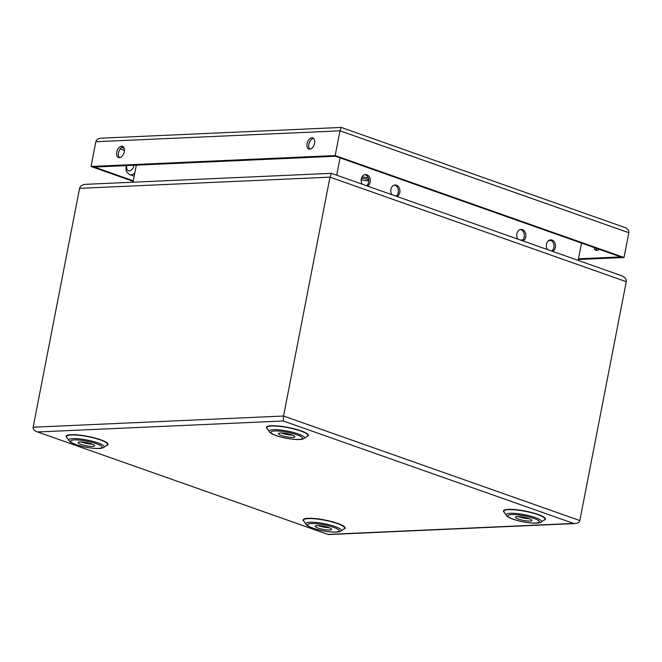 <?xml version="1.0" encoding="UTF-8"?>
<svg xmlns="http://www.w3.org/2000/svg" width="662" height="662" viewBox="0 0 662 662"><rect width="100%" height="100%" fill="white"/><g stroke="black" fill="none" stroke-linecap="round" stroke-linejoin="round"><path stroke-width="0.99" d="M331.381 173.345L85.712 184.326C82.295 184.624 80.251 185.964 79.581 188.339L33.15 427.213C32.951 429.142 34.101 430.606 36.592 431.624L328.393 534.565L575.295 523.534C577.827 523.311 579.341 522.318 579.838 520.555L626.269 281.681C626.525 279.083 624.969 277.105 621.61 275.731L331.439 173.353L329.99 177.151L626.269 281.681M33.15 427.213L283.559 416.026L283.278 420.991L573.631 523.427L575.295 523.534M578.158 260.398L581.526 243.078M579.838 520.555L283.559 416.026L329.99 177.151L79.581 188.339M292.488 435.157A8.391 1.589 11 0 1 281.789 433.163A8.391 1.589 11 0 1 281.284 432.981M281.35 435.447A8.391 1.589 11 0 1 278.429 433.61A8.391 1.589 11 0 1 286.969 433.651A8.391 1.589 11 0 1 294.904 436.812A8.391 1.589 11 0 1 289.997 437.309A8.391 1.589 11 0 1 281.35 435.447M529.509 518.785A8.391 1.589 11 0 1 518.809 516.79A8.391 1.589 11 0 1 518.305 516.6M518.363 519.074A8.391 1.589 11 0 1 515.45 517.229A8.391 1.589 11 0 1 523.99 517.279A8.391 1.589 11 0 1 531.925 520.431A8.391 1.589 11 0 1 527.018 520.936A8.391 1.589 11 0 1 518.363 519.074M92.159 444.111A8.391 1.589 11 0 1 81.459 442.117A8.391 1.589 11 0 1 80.954 441.926M81.012 444.401A8.391 1.589 11 0 1 78.099 442.564A8.391 1.589 11 0 1 86.639 442.605A8.391 1.589 11 0 1 94.575 445.766A8.391 1.589 11 0 1 89.668 446.262A8.391 1.589 11 0 1 81.012 444.401M329.18 527.73A8.391 1.589 11 0 1 318.48 525.744A8.391 1.589 11 0 1 317.975 525.554M318.033 528.028A8.391 1.589 11 0 1 315.12 526.182A8.391 1.589 11 0 1 323.66 526.232A8.391 1.589 11 0 1 331.596 529.385A8.391 1.589 11 0 1 326.689 529.89A8.391 1.589 11 0 1 318.033 528.028M362.28 184.235A5.925 4.576 -92.6 0 1 361.526 178.037A5.925 4.576 -92.6 0 1 365.482 174.553A5.925 4.576 -92.6 0 1 370.224 179.352A5.925 4.576 -92.6 0 1 367.393 186.039M391.912 194.686A5.925 4.576 -92.6 0 1 391.159 188.488A5.925 4.576 -92.6 0 1 395.115 185.004A5.925 4.576 -92.6 0 1 399.856 189.804A5.925 4.576 -92.6 0 1 397.026 196.49M517.825 239.114A5.925 4.576 -92.6 0 1 517.072 232.916A5.925 4.576 -92.6 0 1 521.027 229.424A5.925 4.576 -92.6 0 1 525.769 234.232A5.925 4.576 -92.6 0 1 522.939 240.918M547.457 249.566A5.925 4.576 -92.6 0 1 546.696 243.368A5.925 4.576 -92.6 0 1 550.652 239.884A5.925 4.576 -92.6 0 1 555.393 244.683A5.925 4.576 -92.6 0 1 552.571 251.37M340.061 157.887L336.693 175.207M364.737 174.66A5.925 4.576 -92.6 0 1 368.726 179.452A5.925 4.576 -92.6 0 1 366.533 185.732M394.362 185.12A5.925 4.576 -92.6 0 1 398.358 189.903A5.925 4.576 -92.6 0 1 396.157 196.184M520.282 229.54A5.925 4.576 -92.6 0 1 524.271 234.331A5.925 4.576 -92.6 0 1 522.07 240.612M549.907 239.992A5.925 4.576 -92.6 0 1 553.895 244.783A5.925 4.576 -92.6 0 1 551.703 251.063M133.021 182.207L136.331 165.152M341.261 127.443L339.978 130.819L628.842 232.734C629.074 230.426 627.692 228.663 624.705 227.447L341.261 127.443M341.211 127.435L101.278 138.159C98.233 138.424 96.42 139.616 95.825 141.734L91.017 166.476L335.171 155.562L339.978 130.819L95.825 141.734M313.631 138.366A5.925 3.591 -70.6 0 0 308.856 144.242A5.925 3.591 -70.6 0 0 309.824 149.149M123.314 146.873A5.925 3.591 -70.6 0 0 118.548 152.74A5.925 3.591 -70.6 0 0 119.508 157.655M133.294 180.792L94.294 167.031L335.444 156.257L620.757 256.922L578.464 258.809M594.079 247.514A5.925 3.591 -70.6 0 0 595.957 250.319A5.925 3.591 -70.6 0 0 599.176 249.309M307.085 143.613A5.925 3.591 -70.6 0 0 308.864 149.033A5.925 3.591 -70.6 0 0 314.227 144.639A5.925 3.591 -70.6 0 0 312.812 137.853A5.925 3.591 -70.6 0 0 307.085 143.613M116.769 152.111A5.925 3.591 -70.6 0 0 118.548 157.531A5.925 3.591 -70.6 0 0 123.91 153.145A5.925 3.591 -70.6 0 0 122.495 146.36A5.925 3.591 -70.6 0 0 116.769 152.111M595.858 248.134A5.925 3.591 -70.6 0 0 596.917 250.435M578.331 259.521L624.034 257.485L628.842 232.734M91.017 166.476L133.186 181.355M335.171 155.562L624.034 257.485M368.42 178.219A5.925 1.117 -169 0 0 368.279 178.169A5.925 1.117 -169 0 0 362.056 176.845M368.808 180.147A4.708 0.894 -169 0 0 367.286 179.377A4.708 0.894 -169 0 0 361.46 178.26M361.204 179.601A4.708 0.894 -169 0 0 368.8 180.56A4.708 0.894 -169 0 0 368.825 180.544L368.825 180.544M520.398 240.025L522.848 239.909M548.541 240.662L551.322 240.538M267.407 428.91A21.366 4.038 11 0 1 288.177 427.437A21.366 4.038 11 0 1 306.878 436.581M504.427 512.537A21.366 4.038 11 0 1 525.198 511.064A21.366 4.038 11 0 1 543.899 520.208M67.077 437.863A21.366 4.038 11 0 1 87.847 436.39A21.366 4.038 11 0 1 106.549 445.534M304.098 521.482A21.366 4.038 11 0 1 324.868 520.009A21.366 4.038 11 0 1 343.57 529.161M328.22 534.391L573.631 523.427M37.875 431.955L283.278 420.991M276.501 435.662A16.029 3.029 11 0 1 281.333 431.31A16.029 3.029 11 0 1 302.162 438.658A16.029 3.029 11 0 1 276.501 435.662M269.376 431.707A17.982 3.401 11 0 1 287.465 431.094A17.982 3.401 11 0 1 304.015 438.434L307.408 436.241A20.952 3.964 11 0 0 288.127 427.677A20.952 3.964 11 0 0 267.051 428.397L269.376 431.707C269.848 432.799 272.09 434.098 276.104 435.604C282.475 437.781 289.368 439.096 296.791 439.551C300.656 439.634 303.064 439.262 304.015 438.434M513.522 519.289A16.029 3.029 11 0 1 518.354 514.928A16.029 3.029 11 0 1 539.182 522.277A16.029 3.029 11 0 1 513.522 519.289M506.389 515.326A17.982 3.401 11 0 1 524.486 514.713A17.982 3.401 11 0 1 541.036 522.061L544.429 519.869A20.952 3.964 11 0 0 525.148 511.304A20.952 3.964 11 0 0 504.072 512.024L506.389 515.326C506.869 516.426 509.111 517.725 513.124 519.231C519.496 521.408 526.389 522.723 533.812 523.179C537.676 523.261 540.084 522.889 541.036 522.061M76.171 444.616A16.029 3.029 11 0 1 81.004 440.263A16.029 3.029 11 0 1 101.832 447.611A16.029 3.029 11 0 1 76.171 444.616M69.038 440.66A17.982 3.401 11 0 1 87.136 440.04A17.982 3.401 11 0 1 103.686 447.388L107.079 445.195A20.952 3.964 11 0 0 87.798 436.63A20.952 3.964 11 0 0 66.721 437.35L69.038 440.66C69.51 441.753 71.753 443.052 75.766 444.558C82.138 446.734 89.039 448.05 96.462 448.505C100.326 448.588 102.734 448.215 103.686 447.388M313.192 528.243A16.029 3.029 11 0 1 318.025 523.882A16.029 3.029 11 0 1 338.853 531.23A16.029 3.029 11 0 1 313.192 528.243M306.059 524.279A17.982 3.401 11 0 1 324.157 523.667A17.982 3.401 11 0 1 340.707 531.015L344.091 528.814A20.952 3.964 11 0 0 324.819 520.258A20.952 3.964 11 0 0 303.734 520.969L306.059 524.279C306.531 525.38 308.773 526.679 312.787 528.185C319.158 530.361 326.06 531.677 333.483 532.132C337.347 532.207 339.755 531.834 340.707 531.015M120.219 148.925L124.431 150.415M121.758 147.444L124.166 148.296M133.989 165.26A5.726 3.467 109.4 0 1 129.289 170.937A5.726 3.467 109.4 0 1 126.723 165.583M134.825 172.914A8.887 5.387 109.4 0 1 131.068 174.818A8.887 5.387 109.4 0 1 129.769 174.636L126.988 172.418L126.037 170.184L126.037 165.616M328.352 534.557L36.592 431.624M397.829 194.082L398.45 190.904M134.187 176.191L129.769 174.636"/></g></svg>
